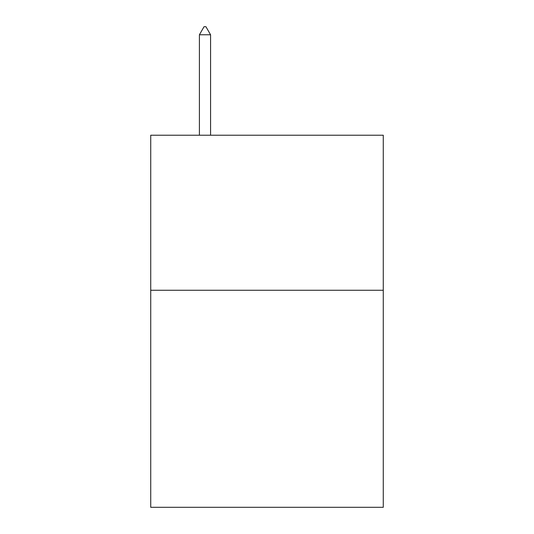 <?xml version="1.0" encoding="UTF-8"?>
<svg xmlns="http://www.w3.org/2000/svg" width="534" height="534" viewBox="0 0 534 534"><rect width="100%" height="100%" fill="white"/><g stroke="black" fill="none" stroke-linecap="round" stroke-linejoin="round"><path stroke-width="0.8" d="M383.272 290.256L383.272 507.3L150.728 507.3L150.728 135.222L383.272 135.222L383.272 290.256L150.728 290.256M210.57 34.763L205.917 26.7L204.055 26.7L199.409 34.763L210.57 34.763L210.57 135.222M199.409 34.763L199.409 135.222"/></g></svg>
